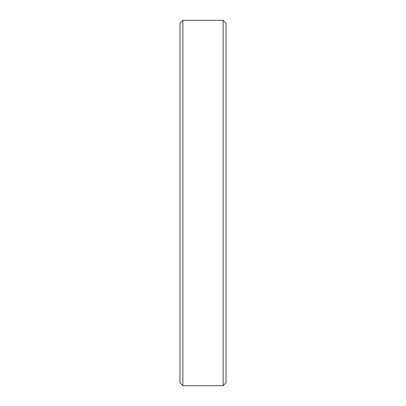 <?xml version="1.0" encoding="UTF-8"?>
<svg xmlns="http://www.w3.org/2000/svg" width="406" height="406" viewBox="0 0 406 406"><rect width="100%" height="100%" fill="white"/><g stroke="black" fill="none" stroke-linecap="round" stroke-linejoin="round"><path stroke-width="0.3" stroke-dasharray="2.03 1.52" d="M226.015 382.822L226.015 23.178M223.143 20.3L223.143 385.7M179.985 23.178L179.985 382.822M182.857 385.7L182.857 20.3"/><path stroke-width="0.61" d="M223.143 20.3L226.015 23.178L226.015 382.822L223.143 385.7L223.143 20.3L182.857 20.3L182.857 385.7L179.985 382.822L179.985 23.178L182.857 20.3M223.143 385.7L182.857 385.7"/></g></svg>
